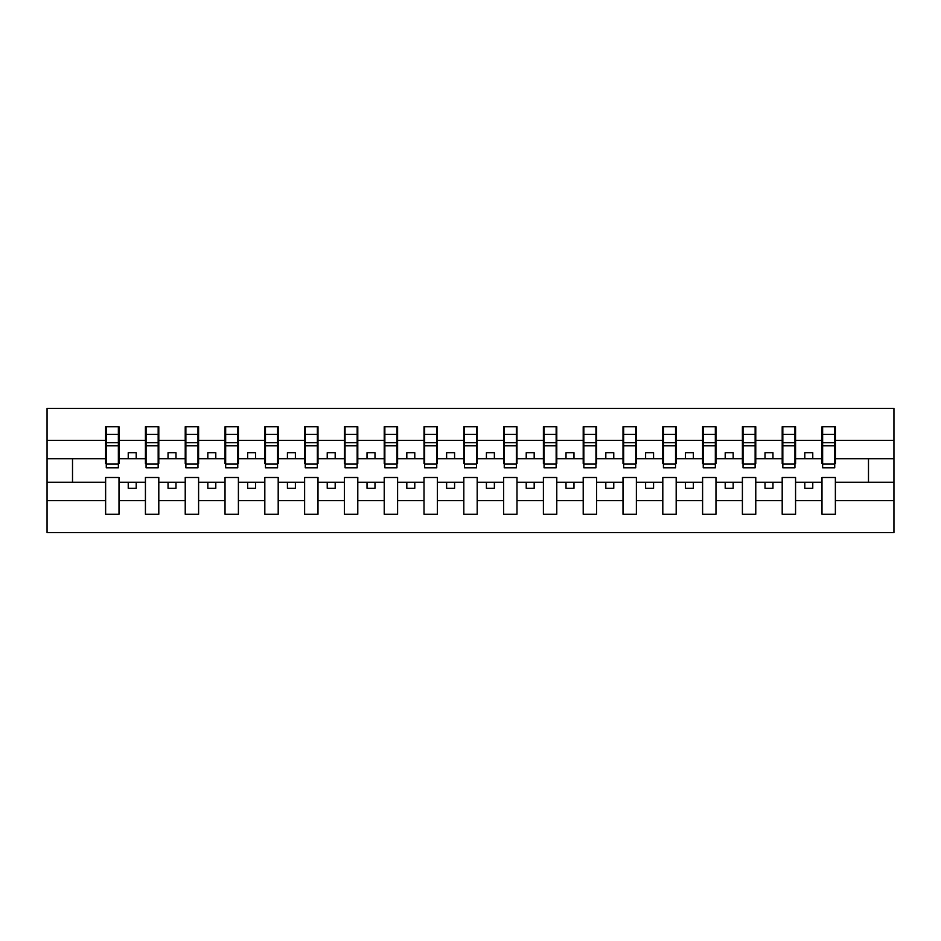 <?xml version="1.0" encoding="UTF-8"?>
<svg xmlns="http://www.w3.org/2000/svg" width="941" height="941" viewBox="0 0 941 941"><rect width="100%" height="100%" fill="white"/><g stroke="black" fill="none" stroke-linecap="round" stroke-linejoin="round"><path stroke-width="1.41" d="M821.999 500.671L795.568 500.671L795.568 477.499L782.194 477.499L782.194 500.671L755.776 500.671L755.776 477.499L742.402 477.499L742.402 500.671L715.972 500.671L715.972 477.499L702.598 477.499L702.598 500.671L676.179 500.671L676.179 477.499L662.805 477.499L662.805 500.671L636.375 500.671L636.375 477.499L623.001 477.499L623.001 500.671L596.582 500.671L596.582 477.499L583.208 477.499L583.208 500.671L556.778 500.671L556.778 477.499L543.404 477.499L543.404 500.671L516.985 500.671L516.985 477.499L503.611 477.499L503.611 500.671L477.181 500.671L477.181 477.499L463.819 477.499L463.819 500.671L437.389 500.671L437.389 477.499L424.015 477.499L424.015 500.671L397.596 500.671L397.596 477.499L384.222 477.499L384.222 500.671L357.792 500.671L357.792 477.499L344.418 477.499L344.418 500.671L317.999 500.671L317.999 477.499L304.625 477.499L304.625 500.671L278.195 500.671L278.195 477.499L264.821 477.499L264.821 500.671L238.402 500.671L238.402 477.499L225.028 477.499L225.028 500.671L198.598 500.671L198.598 477.499L185.224 477.499L185.224 500.671L158.806 500.671L158.806 477.499L145.432 477.499L145.432 500.671L119.001 500.671L119.001 477.499L105.627 477.499L105.627 500.671L47.05 500.671L47.05 532.582L893.95 532.582L893.95 500.671L835.373 500.671L835.373 514.28L821.999 514.28L821.999 482.286L804.802 482.286L804.802 488.332L812.765 488.332L812.765 482.286M835.373 500.671L835.373 477.499L821.999 477.499L821.999 482.286M782.194 500.671L782.194 514.28L795.568 514.28L795.568 500.671M742.402 500.671L742.402 514.28L755.776 514.28L755.776 500.671M702.598 500.671L702.598 514.28L715.972 514.28L715.972 500.671M662.805 500.671L662.805 514.28L676.179 514.28L676.179 500.671M623.001 500.671L623.001 514.28L636.375 514.28L636.375 500.671M583.208 500.671L583.208 514.28L596.582 514.28L596.582 500.671M543.404 500.671L543.404 514.28L556.778 514.28L556.778 500.671M503.611 500.671L503.611 514.28L516.985 514.28L516.985 500.671M463.819 500.671L463.819 514.28L477.181 514.28L477.181 500.671M424.015 500.671L424.015 514.28L437.389 514.28L437.389 500.671M384.222 500.671L384.222 514.28L397.596 514.28L397.596 500.671M344.418 500.671L344.418 514.28L357.792 514.28L357.792 500.671M304.625 500.671L304.625 514.28L317.999 514.28L317.999 500.671M264.821 500.671L264.821 514.28L278.195 514.28L278.195 500.671M225.028 500.671L225.028 514.28L238.402 514.28L238.402 500.671M185.224 500.671L185.224 514.28L198.598 514.28L198.598 500.671M145.432 500.671L145.432 514.28L158.806 514.28L158.806 500.671M822.634 464.089L834.726 464.089L834.726 467.795L822.634 467.795L822.634 426.72L821.999 426.72L821.999 440.329L795.568 440.329L795.568 463.501L794.933 463.501M822.634 463.501L821.999 463.501L821.999 440.329M782.83 464.089L794.933 464.089L794.933 467.795L782.83 467.795L782.83 426.72L782.194 426.72L782.194 440.329L755.776 440.329L755.776 463.501L755.129 463.501M782.83 463.501L782.194 463.501L782.194 440.329M743.037 464.089L755.129 464.089L755.129 467.795L743.037 467.795L743.037 426.72L742.402 426.72L742.402 440.329L715.972 440.329L715.972 463.501L715.336 463.501M743.037 463.501L742.402 463.501L742.402 440.329M703.233 464.089L715.336 464.089L715.336 467.795L703.233 467.795L703.233 426.72L702.598 426.72L702.598 440.329L676.179 440.329L676.179 463.501L675.544 463.501M703.233 463.501L702.598 463.501L702.598 440.329M663.44 464.089L675.544 464.089L675.544 467.795L663.44 467.795L663.44 426.72L662.805 426.72L662.805 440.329L636.375 440.329L636.375 463.501L635.74 463.501M663.44 463.501L662.805 463.501L662.805 440.329M623.648 464.089L635.74 464.089L635.74 467.795L623.648 467.795L623.648 426.72L623.001 426.72L623.001 440.329L596.582 440.329L596.582 463.501L595.947 463.501M623.648 463.501L623.001 463.501L623.001 440.329M583.843 464.089L595.947 464.089L595.947 467.795L583.843 467.795L583.843 426.72L583.208 426.72L583.208 440.329L556.778 440.329L556.778 463.501L556.143 463.501M583.843 463.501L583.208 463.501L583.208 440.329M544.051 464.089L556.143 464.089L556.143 467.795L544.051 467.795L544.051 426.72L543.404 426.72L543.404 440.329L516.985 440.329L516.985 463.501L516.35 463.501M544.051 463.501L543.404 463.501L543.404 440.329M504.247 464.089L516.35 464.089L516.35 467.795L504.247 467.795L504.247 426.72L503.611 426.72L503.611 440.329L477.181 440.329L477.181 463.501L476.546 463.501M504.247 463.501L503.611 463.501L503.611 440.329M464.454 464.089L476.546 464.089L476.546 467.795L464.454 467.795L464.454 426.72L463.819 426.72L463.819 440.329L437.389 440.329L437.389 463.501L436.753 463.501M464.454 463.501L463.819 463.501L463.819 440.329M424.65 464.089L436.753 464.089L436.753 467.795L424.65 467.795L424.65 426.72L424.015 426.72L424.015 440.329L397.596 440.329L397.596 463.501L396.949 463.501M424.65 463.501L424.015 463.501L424.015 440.329M384.857 464.089L396.949 464.089L396.949 467.795L384.857 467.795L384.857 426.72L384.222 426.72L384.222 440.329L357.792 440.329L357.792 463.501L357.157 463.501M384.857 463.501L384.222 463.501L384.222 440.329M345.053 464.089L357.157 464.089L357.157 467.795L345.053 467.795L345.053 426.72L344.418 426.72L344.418 440.329L317.999 440.329L317.999 463.501L317.352 463.501M345.053 463.501L344.418 463.501L344.418 440.329M305.26 464.089L317.352 464.089L317.352 467.795L305.26 467.795L305.26 426.72L304.625 426.72L304.625 440.329L278.195 440.329L278.195 463.501L277.56 463.501M305.26 463.501L304.625 463.501L304.625 440.329M265.456 464.089L277.56 464.089L277.56 467.795L265.456 467.795L265.456 426.72L264.821 426.72L264.821 440.329L238.402 440.329L238.402 463.501L237.767 463.501M265.456 463.501L264.821 463.501L264.821 440.329M225.664 464.089L237.767 464.089L237.767 467.795L225.664 467.795L225.664 426.72L225.028 426.72L225.028 440.329L198.598 440.329L198.598 463.501L197.963 463.501M225.664 463.501L225.028 463.501L225.028 440.329M185.871 464.089L197.963 464.089L197.963 467.795L185.871 467.795L185.871 426.72L185.224 426.72L185.224 440.329L158.806 440.329L158.806 463.501L158.17 463.501M185.871 463.501L185.224 463.501L185.224 440.329M146.067 464.089L158.17 464.089L158.17 467.795L146.067 467.795L146.067 426.72L145.432 426.72L145.432 440.329L119.001 440.329L119.001 426.72L118.366 426.72L118.366 467.795L106.274 467.795L106.274 445.834L118.366 445.834M146.067 463.501L145.432 463.501L145.432 440.329M105.627 500.671L105.627 514.28L119.001 514.28L119.001 500.671M106.274 445.834L106.274 426.72L105.627 426.72L105.627 440.329L47.05 440.329L47.05 408.418L893.95 408.418L893.95 440.329L835.373 440.329L835.373 463.501L834.726 463.501M106.274 463.501L105.627 463.501L105.627 440.329M821.999 426.72L835.373 426.72L835.373 440.329M782.194 426.72L795.568 426.72L795.568 440.329M742.402 426.72L755.776 426.72L755.776 440.329M702.598 426.72L715.972 426.72L715.972 440.329M662.805 426.72L676.179 426.72L676.179 440.329M623.001 426.72L636.375 426.72L636.375 440.329M583.208 426.72L596.582 426.72L596.582 440.329M543.404 426.72L556.778 426.72L556.778 440.329M503.611 426.72L516.985 426.72L516.985 440.329M463.819 426.72L477.181 426.72L477.181 440.329M424.015 426.72L437.389 426.72L437.389 440.329M384.222 426.72L397.596 426.72L397.596 440.329M344.418 426.72L357.792 426.72L357.792 440.329M304.625 426.72L317.999 426.72L317.999 440.329M264.821 426.72L278.195 426.72L278.195 440.329M225.028 426.72L238.402 426.72L238.402 440.329M185.224 426.72L198.598 426.72L198.598 440.329M145.432 426.72L158.806 426.72L158.806 440.329M105.627 426.72L119.001 426.72M804.802 482.286L795.568 482.286M821.999 458.714L812.765 458.714L812.765 452.668L804.802 452.668L804.802 458.714L795.568 458.714M804.802 458.714L812.765 458.714M772.961 488.332L772.961 482.286L765.009 482.286L765.009 488.332L772.961 488.332M765.009 482.286L755.776 482.286M782.194 482.286L772.961 482.286M782.194 458.714L772.961 458.714L772.961 452.668L765.009 452.668L765.009 458.714L755.776 458.714M765.009 458.714L772.961 458.714M733.168 488.332L733.168 482.286L725.205 482.286L725.205 488.332L733.168 488.332M725.205 482.286L715.972 482.286M742.402 482.286L733.168 482.286M742.402 458.714L733.168 458.714L733.168 452.668L725.205 452.668L725.205 458.714L715.972 458.714M725.205 458.714L733.168 458.714M693.364 488.332L693.364 482.286L685.413 482.286L685.413 488.332L693.364 488.332M685.413 482.286L676.179 482.286M702.598 482.286L693.364 482.286M702.598 458.714L693.364 458.714L693.364 452.668L685.413 452.668L685.413 458.714L676.179 458.714M685.413 458.714L693.364 458.714M653.572 488.332L653.572 482.286L645.608 482.286L645.608 488.332L653.572 488.332M645.608 482.286L636.375 482.286M662.805 482.286L653.572 482.286M662.805 458.714L653.572 458.714L653.572 452.668L645.608 452.668L645.608 458.714L636.375 458.714M645.608 458.714L653.572 458.714M613.767 488.332L613.767 482.286L605.816 482.286L605.816 488.332L613.767 488.332M605.816 482.286L596.582 482.286M623.001 482.286L613.767 482.286M623.001 458.714L613.767 458.714L613.767 452.668L605.816 452.668L605.816 458.714L596.582 458.714M605.816 458.714L613.767 458.714M573.975 488.332L573.975 482.286L566.011 482.286L566.011 488.332L573.975 488.332M566.011 482.286L556.778 482.286M583.208 482.286L573.975 482.286M583.208 458.714L573.975 458.714L573.975 452.668L566.011 452.668L566.011 458.714L556.778 458.714M566.011 458.714L573.975 458.714M534.182 488.332L534.182 482.286L526.219 482.286L526.219 488.332L534.182 488.332M526.219 482.286L516.985 482.286M543.404 482.286L534.182 482.286M543.404 458.714L534.182 458.714L534.182 452.668L526.219 452.668L526.219 458.714L516.985 458.714M526.219 458.714L534.182 458.714M494.378 488.332L494.378 482.286L486.415 482.286L486.415 488.332L494.378 488.332M486.415 482.286L477.181 482.286M503.611 482.286L494.378 482.286M503.611 458.714L494.378 458.714L494.378 452.668L486.415 452.668L486.415 458.714L477.181 458.714M486.415 458.714L494.378 458.714M454.585 488.332L454.585 482.286L446.622 482.286L446.622 488.332L454.585 488.332M446.622 482.286L437.389 482.286M463.819 482.286L454.585 482.286M463.819 458.714L454.585 458.714L454.585 452.668L446.622 452.668L446.622 458.714L437.389 458.714M446.622 458.714L454.585 458.714M414.781 488.332L414.781 482.286L406.818 482.286L406.818 488.332L414.781 488.332M406.818 482.286L397.596 482.286M424.015 482.286L414.781 482.286M424.015 458.714L414.781 458.714L414.781 452.668L406.818 452.668L406.818 458.714L397.596 458.714M406.818 458.714L414.781 458.714M374.989 488.332L374.989 482.286L367.025 482.286L367.025 488.332L374.989 488.332M367.025 482.286L357.792 482.286M384.222 482.286L374.989 482.286M384.222 458.714L374.989 458.714L374.989 452.668L367.025 452.668L367.025 458.714L357.792 458.714M367.025 458.714L374.989 458.714M335.184 488.332L335.184 482.286L327.233 482.286L327.233 488.332L335.184 488.332M327.233 482.286L317.999 482.286M344.418 482.286L335.184 482.286M344.418 458.714L335.184 458.714L335.184 452.668L327.233 452.668L327.233 458.714L317.999 458.714M327.233 458.714L335.184 458.714M295.392 488.332L295.392 482.286L287.428 482.286L287.428 488.332L295.392 488.332M287.428 482.286L278.195 482.286M304.625 482.286L295.392 482.286M304.625 458.714L295.392 458.714L295.392 452.668L287.428 452.668L287.428 458.714L278.195 458.714M287.428 458.714L295.392 458.714M255.587 488.332L255.587 482.286L247.636 482.286L247.636 488.332L255.587 488.332M247.636 482.286L238.402 482.286M264.821 482.286L255.587 482.286M264.821 458.714L255.587 458.714L255.587 452.668L247.636 452.668L247.636 458.714L238.402 458.714M247.636 458.714L255.587 458.714M215.795 488.332L215.795 482.286L207.832 482.286L207.832 488.332L215.795 488.332M207.832 482.286L198.598 482.286M225.028 482.286L215.795 482.286M225.028 458.714L215.795 458.714L215.795 452.668L207.832 452.668L207.832 458.714L198.598 458.714M207.832 458.714L215.795 458.714M175.991 488.332L175.991 482.286L168.039 482.286L168.039 488.332L175.991 488.332M168.039 482.286L158.806 482.286M185.224 482.286L175.991 482.286M185.224 458.714L175.991 458.714L175.991 452.668L168.039 452.668L168.039 458.714L158.806 458.714M168.039 458.714L175.991 458.714M136.198 488.332L136.198 482.286L128.235 482.286L128.235 488.332L136.198 488.332M128.235 482.286L119.001 482.286M145.432 482.286L136.198 482.286M145.432 458.714L136.198 458.714L136.198 452.668L128.235 452.668L128.235 458.714L119.001 458.714L119.001 440.329M128.235 458.714L136.198 458.714M119.001 458.714L119.001 463.501L118.366 463.501M105.627 482.286L47.05 482.286L47.05 440.329M47.05 500.671L47.05 482.286M105.627 458.714L47.05 458.714M893.95 500.671L893.95 440.329M72.516 482.286L72.516 458.714M893.95 458.714L868.484 458.714L868.484 482.286L835.373 482.286M893.95 482.286L868.484 482.286M868.484 458.714L835.373 458.714M118.366 434.683L119.001 434.683M105.627 434.683L106.274 434.683M106.274 442.729L118.366 442.729M158.806 426.72L158.17 426.72L158.17 464.089M158.17 434.683L158.806 434.683M145.432 434.683L146.067 434.683M146.067 445.834L158.17 445.834M146.067 442.729L158.17 442.729M198.598 426.72L197.963 426.72L197.963 464.089M197.963 434.683L198.598 434.683M185.224 434.683L185.871 434.683M185.871 445.834L197.963 445.834M185.871 442.729L197.963 442.729M238.402 426.72L237.767 426.72L237.767 464.089M237.767 434.683L238.402 434.683M225.028 434.683L225.664 434.683M225.664 445.834L237.767 445.834M225.664 442.729L237.767 442.729M278.195 426.72L277.56 426.72L277.56 464.089M277.56 434.683L278.195 434.683M264.821 434.683L265.456 434.683M265.456 445.834L277.56 445.834M265.456 442.729L277.56 442.729M317.999 426.72L317.352 426.72L317.352 464.089M317.352 434.683L317.999 434.683M304.625 434.683L305.26 434.683M305.26 445.834L317.352 445.834M305.26 442.729L317.352 442.729M357.792 426.72L357.157 426.72L357.157 464.089M357.157 434.683L357.792 434.683M344.418 434.683L345.053 434.683M345.053 445.834L357.157 445.834M345.053 442.729L357.157 442.729M397.596 426.72L396.949 426.72L396.949 464.089M396.949 434.683L397.596 434.683M384.222 434.683L384.857 434.683M384.857 445.834L396.949 445.834M384.857 442.729L396.949 442.729M437.389 426.72L436.753 426.72L436.753 464.089M436.753 434.683L437.389 434.683M424.015 434.683L424.65 434.683M424.65 445.834L436.753 445.834M424.65 442.729L436.753 442.729M477.181 426.72L476.546 426.72L476.546 464.089M476.546 434.683L477.181 434.683M463.819 434.683L464.454 434.683M464.454 445.834L476.546 445.834M464.454 442.729L476.546 442.729M516.985 426.72L516.35 426.72L516.35 464.089M516.35 434.683L516.985 434.683M503.611 434.683L504.247 434.683M504.247 445.834L516.35 445.834M504.247 442.729L516.35 442.729M556.778 426.72L556.143 426.72L556.143 464.089M556.143 434.683L556.778 434.683M543.404 434.683L544.051 434.683M544.051 445.834L556.143 445.834M544.051 442.729L556.143 442.729M596.582 426.72L595.947 426.72L595.947 464.089M595.947 434.683L596.582 434.683M583.208 434.683L583.843 434.683M583.843 445.834L595.947 445.834M583.843 442.729L595.947 442.729M636.375 426.72L635.74 426.72L635.74 464.089M635.74 434.683L636.375 434.683M623.001 434.683L623.648 434.683M623.648 445.834L635.74 445.834M623.648 442.729L635.74 442.729M676.179 426.72L675.544 426.72L675.544 464.089M675.544 434.683L676.179 434.683M662.805 434.683L663.44 434.683M663.44 445.834L675.544 445.834M663.44 442.729L675.544 442.729M715.972 426.72L715.336 426.72L715.336 464.089M715.336 434.683L715.972 434.683M702.598 434.683L703.233 434.683M703.233 445.834L715.336 445.834M703.233 442.729L715.336 442.729M755.776 426.72L755.129 426.72L755.129 464.089M755.129 434.683L755.776 434.683M742.402 434.683L743.037 434.683M743.037 445.834L755.129 445.834M743.037 442.729L755.129 442.729M795.568 426.72L794.933 426.72L794.933 464.089M794.933 434.683L795.568 434.683M782.194 434.683L782.83 434.683M782.83 445.834L794.933 445.834M782.83 442.729L794.933 442.729M835.373 426.72L834.726 426.72L834.726 464.089M834.726 434.683L835.373 434.683M821.999 434.683L822.634 434.683M822.634 445.834L834.726 445.834M822.634 442.729L834.726 442.729M106.274 464.089L118.366 464.089M106.274 434.377L118.366 434.377M146.067 434.377L158.17 434.377M185.871 434.377L197.963 434.377M225.664 434.377L237.767 434.377M265.456 434.377L277.56 434.377M305.26 434.377L317.352 434.377M345.053 434.377L357.157 434.377M384.857 434.377L396.949 434.377M424.65 434.377L436.753 434.377M464.454 434.377L476.546 434.377M504.247 434.377L516.35 434.377M544.051 434.377L556.143 434.377M583.843 434.377L595.947 434.377M623.648 434.377L635.74 434.377M663.44 434.377L675.544 434.377M703.233 434.377L715.336 434.377M743.037 434.377L755.129 434.377M782.83 434.377L794.933 434.377M822.634 434.377L834.726 434.377"/></g></svg>
